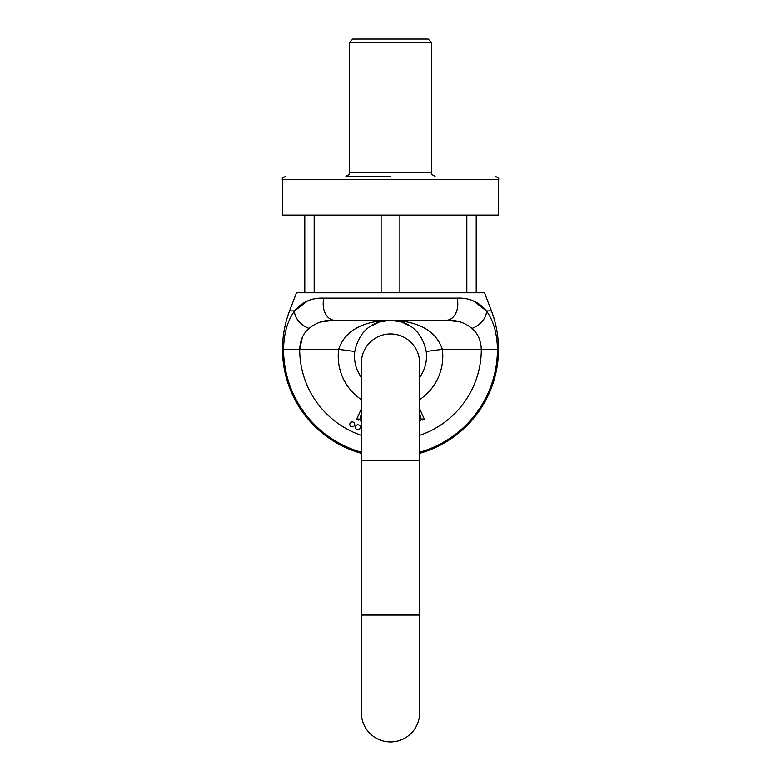 <?xml version="1.0" encoding="UTF-8"?>
<svg xmlns="http://www.w3.org/2000/svg" width="781" height="781" viewBox="0 0 781 781"><rect width="100%" height="100%" fill="white"/><g stroke="black" fill="none" stroke-linecap="round" stroke-linejoin="round"><path stroke-width="1.17" d="M390.5 176.203L345.924 176.203C349.078 174.768 350.22 173.626 349.351 172.777L431.649 172.777C430.78 173.626 431.922 174.768 435.076 176.203M282.497 179.63L282.497 215.058L498.503 215.058L498.503 179.63L282.497 179.63C281.609 178.8 282.751 177.658 285.924 176.203M304.785 215.058L304.785 292.777L314.167 292.777L314.167 215.058M381.118 215.058L381.118 292.777L399.882 292.777L399.882 215.058M466.833 215.058L466.833 292.777L476.215 292.777L476.215 215.058M431.649 42.477L349.351 42.477L352.787 39.05L428.213 39.05L431.649 42.477L431.649 172.777M419.641 435.368A90.811 90.811 0 0 0 481.311 349.351C480.871 340.243 477.757 333.262 471.958 328.42C464.812 322.524 456.329 319.79 446.527 320.21L334.473 320.21C324.691 319.78 316.217 322.514 309.042 328.42C303.253 333.243 300.138 340.223 299.689 349.351L302.354 337.255M354.808 351.489A36.004 36.004 0 0 0 361.359 377.35A36.004 36.004 0 0 1 354.808 351.489C359.875 326.751 377.428 320.522 390.5 320.21C403.572 320.522 421.125 326.751 426.192 351.489C421.125 326.751 403.572 320.522 390.5 320.21C377.428 320.522 359.875 326.751 354.808 351.489L338.661 349.351C346.52 325.697 371.668 320.718 390.5 320.21C409.332 320.718 434.48 325.697 442.339 349.351A52.288 52.288 0 0 1 419.641 399.628M307.529 300.929L294.574 310.926C287.467 320.747 283.796 333.555 283.562 349.351A106.938 106.938 0 0 0 361.359 452.248A106.938 106.938 0 0 1 283.562 349.351C283.806 333.536 287.476 320.727 294.574 310.926C302.052 301.876 311.834 297.61 323.93 298.127A16.284 11.285 90 0 0 334.473 320.21L320.464 322.026M419.641 452.248A106.938 106.938 0 0 0 497.438 349.351C497.194 333.536 493.524 320.727 486.426 310.926C493.533 320.747 497.204 333.555 497.438 349.351A106.938 106.938 0 0 1 419.641 452.248M309.042 328.42A16.284 10.407 36.4 0 1 294.574 310.926L289.556 310.926L296.468 292.777L484.532 292.777L491.444 310.926L486.426 310.926L473.452 300.919M323.93 298.127L457.07 298.127C469.186 297.62 478.978 301.886 486.426 310.926A16.284 10.407 -36.4 0 1 471.958 328.42M361.359 429.257A2.441 2.441 0 0 0 361.359 430.097M355.443 427.256A2.441 2.441 0 0 0 357.883 429.706A2.441 2.441 0 0 0 360.334 427.256A2.441 2.441 0 0 0 357.883 424.815A2.441 2.441 0 0 0 355.443 427.256M349.781 424.376A2.441 2.441 0 0 0 352.231 426.826A2.441 2.441 0 0 0 354.672 424.376A2.441 2.441 0 0 0 352.231 421.935A2.441 2.441 0 0 0 349.781 424.376M361.359 419.944L360.207 418.255L361.359 413.637M361.359 408.853L356.566 419.348L358.284 420.119L358.909 418.85L361.359 421.799M419.641 413.452L420.842 418.108L419.641 420.041M419.641 421.799L422.082 418.733L422.746 420.1L424.434 419.338L419.641 408.766M457.07 298.127A16.284 11.285 90 0 1 446.527 320.21L460.204 321.928M426.192 351.489A36.004 36.004 0 0 1 419.641 377.35A36.004 36.004 0 0 0 426.192 351.489L442.339 349.351L497.438 349.351M370.702 326.146L379.254 322.016L390.5 320.21L334.473 320.21M361.359 399.628A52.288 52.288 0 0 1 338.661 349.351L299.689 349.351A90.811 90.811 0 0 0 361.359 435.368M299.689 349.351L283.562 349.351M390.5 460.79L419.641 460.79L419.641 363.077C419.582 356.439 417.542 350.484 413.53 345.202C407.594 337.9 399.911 334.131 390.5 333.926C381.089 334.131 373.406 337.9 367.47 345.202C363.458 350.484 361.418 356.439 361.359 363.067L361.359 460.79L390.5 460.79M390.5 615.086L419.641 615.086L419.641 712.809C419.582 719.438 417.542 725.393 413.53 730.665C407.594 737.977 399.911 741.735 390.5 741.95C381.089 741.735 373.406 737.977 367.47 730.665C363.458 725.393 361.418 719.438 361.359 712.809L361.359 615.086L390.5 615.086M349.351 42.477L349.351 172.777M498.503 179.63C499.391 178.8 498.249 177.658 495.076 176.203M289.556 310.926A108.003 108.003 0 0 0 361.359 453.351M419.641 453.351A108.003 108.003 0 0 0 491.444 310.926M390.5 320.21L401.746 322.016L410.298 326.146M361.359 460.79L361.359 615.086M419.641 460.79L419.641 615.086"/></g></svg>
